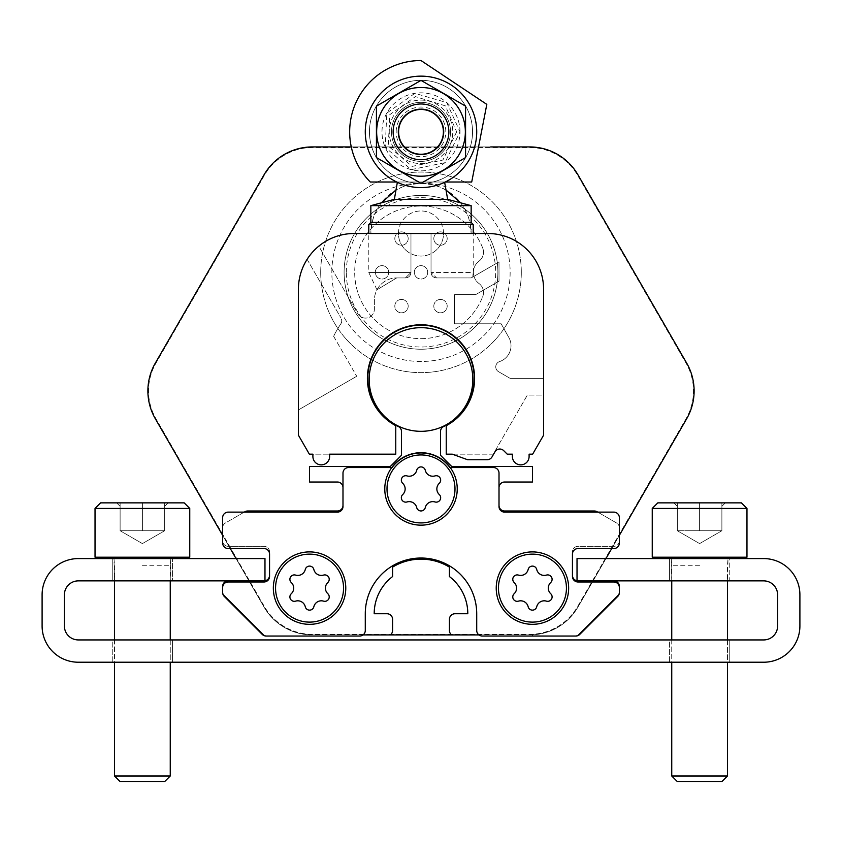<?xml version="1.0" encoding="UTF-8"?>
<svg xmlns="http://www.w3.org/2000/svg" width="842" height="842" viewBox="0 0 842 842"><rect width="100%" height="100%" fill="white"/><g stroke="black" fill="none" stroke-linecap="round" stroke-linejoin="round"><path stroke-width="0.63" stroke-dasharray="4.21 3.16" d="M440.503 231.876A6.683 6.683 0 0 1 447.186 238.56A6.683 6.683 0 0 1 440.503 245.243A6.683 6.683 0 0 1 433.819 238.56A6.683 6.683 0 0 1 443.85 232.771A6.683 6.683 0 0 1 443.85 244.348A6.683 6.683 0 0 1 433.819 238.56A6.683 6.683 0 0 1 440.503 231.876M401.497 231.876A6.683 6.683 0 0 1 408.181 238.56A6.683 6.683 0 0 1 401.497 245.243A6.683 6.683 0 0 1 394.814 238.56A6.683 6.683 0 0 1 404.844 232.771A6.683 6.683 0 0 1 404.844 244.348A6.683 6.683 0 0 1 394.814 238.56A6.683 6.683 0 0 1 401.497 231.876M421 265.651A6.683 6.683 0 0 1 427.683 272.334A6.683 6.683 0 0 1 421 279.028A6.683 6.683 0 0 1 414.317 272.334A6.683 6.683 0 0 1 424.347 266.546A6.683 6.683 0 0 1 424.347 278.123A6.683 6.683 0 0 1 414.317 272.334A6.683 6.683 0 0 1 421 265.651M381.994 265.651A6.683 6.683 0 0 1 388.678 272.334A6.683 6.683 0 0 1 381.994 279.028A6.683 6.683 0 0 1 375.311 272.334A6.683 6.683 0 0 1 385.341 266.546A6.683 6.683 0 0 1 385.341 278.123A6.683 6.683 0 0 1 375.311 272.334A6.683 6.683 0 0 1 381.994 265.651M440.503 299.426A6.683 6.683 0 0 1 447.186 306.12A6.683 6.683 0 0 1 440.503 312.803A6.683 6.683 0 0 1 433.819 306.12A6.683 6.683 0 0 1 443.85 300.331A6.683 6.683 0 0 1 443.85 311.908A6.683 6.683 0 0 1 433.819 306.12A6.683 6.683 0 0 1 440.503 299.426M401.497 299.426A6.683 6.683 0 0 1 408.181 306.12A6.683 6.683 0 0 1 401.497 312.803A6.683 6.683 0 0 1 394.814 306.12A6.683 6.683 0 0 1 404.844 300.331A6.683 6.683 0 0 1 404.844 311.908A6.683 6.683 0 0 1 394.814 306.12A6.683 6.683 0 0 1 401.497 299.426M619.365 587.558A5.568 5.568 0 0 0 613.797 581.99L578.022 581.99A5.568 5.568 0 0 1 572.444 576.412L572.444 551.899A5.568 5.568 0 0 1 578.022 546.332L613.018 546.332L619.365 535.333L619.365 527.808A5.568 5.568 0 0 0 616.576 522.987L597.746 512.115L504.579 512.115A5.568 5.568 0 0 1 499.011 506.547L499.011 473.109A5.568 5.568 0 0 0 493.433 467.542L449.533 467.542A35.659 35.659 0 0 0 392.467 467.542L348.567 467.542A5.568 5.568 0 0 0 342.989 473.109L342.989 505.432A5.568 5.568 0 0 1 337.421 510.999L247.674 510.999A5.568 5.568 0 0 0 244.885 511.747L225.424 522.987A5.568 5.568 0 0 0 222.635 527.808L222.635 535.333L228.982 546.332L263.978 546.332L228.203 546.332L228.982 546.332L230.266 548.552M222.635 535.333L222.635 540.753A5.568 5.568 0 0 0 228.203 546.332A5.568 5.568 0 0 1 222.635 540.753L222.635 542.985A5.568 5.568 0 0 0 228.203 548.552L263.978 548.552A5.568 5.568 0 0 1 269.556 554.131L269.556 551.899A5.568 5.568 0 0 0 263.978 546.332A5.568 5.568 0 0 1 269.556 551.899L269.556 576.412A5.568 5.568 0 0 1 263.978 581.99L228.203 581.99A5.568 5.568 0 0 0 222.635 587.558M236.055 558.583L264.051 607.061A55.719 55.719 0 0 0 312.298 634.921L309.561 634.921L309.561 636.036L359.702 636.036A5.568 5.568 0 0 0 363.049 634.921L309.561 634.921L309.561 636.036L267.293 636.036A5.568 5.568 0 0 1 263.346 634.405A5.568 5.568 0 0 0 267.293 636.036L266.177 636.036A5.568 5.568 0 0 1 262.241 634.405L224.267 596.431A5.568 5.568 0 0 1 222.635 592.494L222.635 591.379A5.568 5.568 0 0 0 224.267 595.326L263.346 634.405L224.267 595.326A5.568 5.568 0 0 1 222.635 591.379L222.635 586.442A5.568 5.568 0 0 1 228.203 580.875L263.978 580.875A5.568 5.568 0 0 0 269.556 575.297M611.734 548.552L613.018 546.332L613.797 546.332A5.568 5.568 0 0 0 619.365 540.753L619.365 535.333L577.949 607.061L593.073 580.875L578.022 580.875A5.568 5.568 0 0 1 572.444 575.297M155.349 363.07A55.719 55.719 0 0 0 155.349 418.79L264.051 607.061A55.719 55.719 0 0 0 312.298 634.921L529.702 634.921A55.719 55.719 0 0 0 577.949 607.061L686.651 418.79A55.719 55.719 0 0 0 686.651 363.07L577.949 174.799A55.719 55.719 0 0 0 529.702 146.94L312.298 146.94A55.719 55.719 0 0 0 264.051 174.799L155.349 363.07A55.719 55.719 0 0 0 155.349 418.79L264.051 607.061A55.719 55.719 0 0 0 312.298 634.921L529.702 634.921A55.719 55.719 0 0 0 577.949 607.061L686.651 418.79A55.719 55.719 0 0 0 686.651 363.07L577.949 174.799A55.719 55.719 0 0 0 529.702 146.94L312.298 146.94A55.719 55.719 0 0 0 264.051 174.799L155.349 363.07A55.719 55.719 0 0 0 155.349 418.79L264.051 607.061A55.719 55.719 0 0 0 312.298 634.921L529.702 634.921A55.719 55.719 0 0 0 577.949 607.061A55.719 55.719 0 0 1 529.702 634.921L478.951 634.921A5.568 5.568 0 0 0 482.298 636.036L574.707 636.036A5.568 5.568 0 0 0 578.654 634.405L617.733 595.326A5.568 5.568 0 0 0 619.365 591.379L619.365 586.442A5.568 5.568 0 0 0 613.797 580.875L593.073 580.875L605.945 558.583M532.439 636.036L532.439 634.921L532.439 636.036M574.707 636.036L575.823 636.036A5.568 5.568 0 0 0 579.759 634.405L617.733 596.431A5.568 5.568 0 0 0 619.365 592.494L619.365 591.379A5.568 5.568 0 0 1 617.733 595.326L578.654 634.405A5.568 5.568 0 0 1 574.707 636.036M472.825 379.5A51.825 51.825 0 0 0 395.087 334.621A51.825 51.825 0 0 0 395.087 424.379A51.825 51.825 0 0 0 472.825 379.5M244.254 512.115L228.203 512.115A5.568 5.568 0 0 0 222.635 517.683L222.635 527.808A5.568 5.568 0 0 1 225.424 522.987L244.254 512.115L337.421 512.115A5.568 5.568 0 0 0 342.989 506.547L342.989 505.432M572.444 554.131L572.444 551.899A5.568 5.568 0 0 1 578.022 546.332L613.797 546.332A5.568 5.568 0 0 0 619.365 540.753L619.365 542.985A5.568 5.568 0 0 1 613.797 548.552L578.022 548.552A5.568 5.568 0 0 0 572.444 554.131M499.011 505.432A5.568 5.568 0 0 0 504.579 510.999L594.326 510.999A5.568 5.568 0 0 1 597.115 511.747L616.576 522.987A5.568 5.568 0 0 1 619.365 527.808L619.365 517.683A5.568 5.568 0 0 0 613.797 512.115L597.746 512.115M342.989 487.602A5.568 5.568 0 0 0 337.421 482.024L309.561 482.024L309.561 466.426L390.351 466.426L401.497 455.28L401.497 431.557A5.568 5.568 0 0 0 398.298 426.515A53.214 53.214 0 0 1 379.31 345.315A53.214 53.214 0 0 1 462.69 345.315A53.214 53.214 0 0 1 443.702 426.515A5.568 5.568 0 0 0 440.503 431.557L440.503 455.28L451.649 466.426L532.439 466.426L532.439 482.024L504.579 482.024A5.568 5.568 0 0 0 499.011 487.602M451.649 634.921A5.568 5.568 0 0 1 449.418 630.469L449.418 619.323A5.568 5.568 0 0 1 454.985 613.744L467.805 613.744A46.805 46.805 0 0 0 449.418 576.559L449.418 567.119A54.604 54.604 0 0 0 392.582 567.119L392.582 576.559A46.805 46.805 0 0 0 374.195 613.744L387.015 613.744A5.568 5.568 0 0 1 392.582 619.323L392.582 630.469A5.568 5.568 0 0 1 390.351 634.921M450.217 467.542L449.533 467.542A35.659 35.659 0 0 0 392.467 467.542L391.783 467.542A36.217 36.217 0 0 0 432.251 523.356A36.217 36.217 0 0 0 450.217 467.542A36.217 36.217 0 0 0 391.783 467.542M568.655 588.116A36.217 36.217 0 0 0 514.336 556.751A36.217 36.217 0 0 0 514.336 619.48A36.217 36.217 0 0 0 568.655 588.116M345.778 588.116A36.217 36.217 0 0 0 291.448 556.751A36.217 36.217 0 0 0 291.448 619.48A36.217 36.217 0 0 0 345.778 588.116M363.049 634.921A5.568 5.568 0 0 0 365.281 630.469L365.281 613.744A55.719 55.719 0 0 1 421 558.025A55.719 55.719 0 0 1 476.719 613.744L476.719 630.469A5.568 5.568 0 0 0 478.951 634.921M490.707 146.94L351.293 146.94L490.707 146.94M312.624 147.497A55.719 55.719 0 0 0 264.367 175.357L155.991 363.07A55.719 55.719 0 0 0 155.991 418.79L264.367 606.503A55.719 55.719 0 0 0 312.624 634.363L529.376 634.363A55.719 55.719 0 0 0 577.633 606.503L686.009 418.79A55.719 55.719 0 0 0 686.009 363.07L577.633 175.357A55.719 55.719 0 0 0 529.376 147.497L312.624 147.497A55.719 55.719 0 0 0 264.367 175.357L155.991 363.07A55.719 55.719 0 0 0 155.991 418.79L264.367 606.503A55.719 55.719 0 0 0 312.624 634.363L529.376 634.363A55.719 55.719 0 0 0 577.633 606.503L686.009 418.79A55.719 55.719 0 0 0 686.009 363.07L577.633 175.357A55.719 55.719 0 0 0 529.376 147.497L312.624 147.497M686.651 418.79A55.719 55.719 0 0 0 686.651 363.07M577.949 174.799A55.719 55.719 0 0 0 529.702 146.94M312.298 146.94A55.719 55.719 0 0 0 264.051 174.799M521.293 272.334A100.293 100.293 0 0 0 421 172.042A100.293 100.293 0 0 0 320.707 272.334A100.293 100.293 0 0 0 421 372.638A100.293 100.293 0 0 0 521.293 272.334M320.707 272.334A100.293 100.293 0 0 1 471.152 185.482A100.293 100.293 0 0 1 471.152 359.197A100.293 100.293 0 0 1 320.707 272.334M331.843 272.334A89.157 89.157 0 0 1 465.573 195.133A89.157 89.157 0 0 1 465.573 349.546A89.157 89.157 0 0 1 331.843 272.334A89.157 89.157 0 0 1 465.573 195.133A89.157 89.157 0 0 1 465.573 349.546A89.157 89.157 0 0 1 331.843 272.334M344.104 272.334A76.896 76.896 0 0 1 459.448 205.743A76.896 76.896 0 0 1 459.448 338.926A76.896 76.896 0 0 1 344.104 272.334A76.896 76.896 0 0 1 459.448 205.743A76.896 76.896 0 0 1 459.448 338.926A76.896 76.896 0 0 1 344.104 272.334A76.896 76.896 0 0 1 459.448 205.743A76.896 76.896 0 0 1 459.448 338.926A76.896 76.896 0 0 1 344.104 272.334M482.74 248.137A66.308 66.308 0 0 0 380.973 219.478A66.308 66.308 0 0 0 380.973 325.201A66.308 66.308 0 0 0 482.74 296.531A66.308 66.308 0 0 1 380.973 325.201A66.308 66.308 0 0 1 380.973 219.478A66.308 66.308 0 0 1 482.74 248.137A11.146 11.146 0 0 1 479.003 261.157A13.935 13.935 0 0 0 479.003 283.522A11.146 11.146 0 0 1 482.74 296.531A11.146 11.146 0 0 0 479.003 283.522A13.935 13.935 0 0 1 479.003 261.157A11.146 11.146 0 0 0 482.74 248.137M514.167 593.715A7.704 7.704 0 0 0 514.167 582.517A4.399 4.399 0 0 1 518.451 575.097A7.704 7.704 0 0 0 528.155 569.497A4.399 4.399 0 0 1 536.722 569.497A7.704 7.704 0 0 0 546.426 575.097A4.399 4.399 0 0 1 550.71 582.517A7.704 7.704 0 0 0 550.71 593.715A4.399 4.399 0 0 1 546.426 601.135A7.704 7.704 0 0 0 536.722 606.745A4.399 4.399 0 0 1 528.155 606.745A7.704 7.704 0 0 0 518.451 601.135A4.399 4.399 0 0 1 514.167 593.715M416.716 507.558A7.704 7.704 0 0 0 407.012 501.958A4.399 4.399 0 0 1 402.729 494.538A7.704 7.704 0 0 0 402.729 483.329A4.399 4.399 0 0 1 407.012 475.909A7.704 7.704 0 0 0 416.716 470.31A4.399 4.399 0 0 1 425.284 470.31A7.704 7.704 0 0 0 434.988 475.909A4.399 4.399 0 0 1 439.271 483.329A7.704 7.704 0 0 0 439.271 494.538A4.399 4.399 0 0 1 434.988 501.958A7.704 7.704 0 0 0 425.284 507.558A4.399 4.399 0 0 1 416.716 507.558M291.29 593.715A7.704 7.704 0 0 0 291.29 582.517A4.399 4.399 0 0 1 295.574 575.097A7.704 7.704 0 0 0 305.278 569.497A4.399 4.399 0 0 1 313.845 569.497A7.704 7.704 0 0 0 323.549 575.097A4.399 4.399 0 0 1 327.833 582.517A7.704 7.704 0 0 0 327.833 593.715A4.399 4.399 0 0 1 323.549 601.135A7.704 7.704 0 0 0 313.845 606.745A4.399 4.399 0 0 1 305.278 606.745A7.704 7.704 0 0 0 295.574 601.135A4.399 4.399 0 0 1 291.29 593.715M777.608 594.799L777.608 626.006A13.935 13.935 0 0 1 763.683 639.941L78.317 639.941A13.935 13.935 0 0 1 64.392 626.006L64.392 594.799A13.935 13.935 0 0 1 78.317 580.875L264.977 580.875L264.977 558.583L78.317 558.583A36.217 36.217 0 0 0 42.1 594.799L42.1 626.006A36.217 36.217 0 0 0 78.317 662.222L763.683 662.222A36.217 36.217 0 0 0 799.9 626.006L799.9 594.799A36.217 36.217 0 0 0 763.683 558.583L577.023 558.583L577.023 580.875L763.683 580.875A13.935 13.935 0 0 1 777.608 594.799L777.608 626.006L777.608 594.799A13.935 13.935 0 0 0 763.683 580.875M777.608 626.006A13.935 13.935 0 0 1 763.683 639.941L78.317 639.941A13.935 13.935 0 0 1 64.392 626.006L64.392 594.799A13.935 13.935 0 0 1 78.317 580.875L264.977 580.875L264.977 558.583L78.317 558.583A36.217 36.217 0 0 0 42.1 594.799L42.1 626.006A36.217 36.217 0 0 0 78.317 662.222L763.683 662.222A36.217 36.217 0 0 0 799.9 626.006L799.9 594.799A36.217 36.217 0 0 0 763.683 558.583L577.023 558.583L577.023 580.875L577.023 558.583L763.683 558.583A36.217 36.217 0 0 1 799.9 594.799M172.547 662.222L172.547 639.941L172.547 662.222L112.249 662.222L172.547 662.222L112.249 662.222L172.547 662.222L112.249 662.222L112.249 639.941L172.547 639.941L112.249 639.941L172.547 639.941L112.249 639.941L112.249 662.222M729.751 662.222L729.751 639.941L729.751 662.222L669.453 662.222L729.751 662.222L669.453 662.222L729.751 662.222L669.453 662.222L669.453 639.941L729.751 639.941L669.453 639.941L729.751 639.941L669.453 639.941L669.453 662.222M729.751 558.583L669.453 558.583L729.751 558.583L729.751 580.875L669.453 580.875L729.751 580.875L669.453 580.875L729.751 580.875L729.751 558.583L669.453 558.583L729.751 558.583M142.393 580.875L172.547 580.875L142.393 580.875M172.547 558.583L112.249 558.583L172.547 558.583L172.547 580.875L172.547 558.583L112.249 558.583L172.547 558.583M189.755 557.193L188.366 558.583L96.43 558.583L188.366 558.583L96.43 558.583L188.366 558.583L96.43 558.583L95.03 557.193L189.755 557.193L95.03 557.193L189.755 557.193L189.755 508.442L95.03 508.442L189.755 508.442L95.03 508.442L95.03 557.193M95.03 508.442L100.608 502.863L142.393 502.863L142.393 530.723L164.685 530.723L120.111 530.723L164.685 530.723L164.685 502.863L120.111 502.863L120.111 506.316L120.111 502.863L116.659 502.863L164.685 502.863L142.393 502.863L164.685 502.863L164.685 506.316L164.685 502.863L168.137 502.863L142.393 502.863L184.188 502.863L100.608 502.863L142.393 502.863L120.111 502.863L120.111 506.316L120.111 502.863L116.659 502.863L164.685 502.863L142.393 502.863L164.685 502.863L164.685 506.316L164.685 502.863L168.137 502.863L164.685 502.863L164.685 530.723L120.111 530.723L164.685 530.723L153.539 530.723L164.685 530.723L164.685 502.863L164.685 530.723L131.257 530.723L153.539 530.723L142.393 530.723L142.393 502.863L184.188 502.863L189.755 508.442M142.393 565.277L170.252 565.277L142.393 565.277M114.533 580.875L113.975 558.583L114.533 565.277L114.533 775.998L170.252 775.998L114.533 775.998L170.252 775.998L170.252 565.277L170.81 558.583L113.975 558.583L170.81 558.583L170.252 580.875M114.533 775.998L120.006 781.471L164.79 781.471L120.006 781.471L164.79 781.471L170.252 775.998M120.111 530.723L120.111 502.863L120.111 530.723L120.111 502.863L120.111 530.723L142.393 543.595L164.685 530.723L142.393 543.595L120.111 530.723M652.245 508.442L657.812 502.863L699.607 502.863L699.607 530.723L688.461 530.723L721.889 530.723L677.315 530.723L721.889 530.723L721.889 502.863L677.315 502.863L677.315 506.316L677.315 502.863L673.863 502.863L721.889 502.863L699.607 502.863L721.889 502.863L721.889 506.316L721.889 502.863L725.341 502.863L699.607 502.863L741.392 502.863L657.812 502.863L699.607 502.863L677.315 502.863L677.315 506.316L677.315 502.863L673.863 502.863L721.889 502.863L699.607 502.863L721.889 502.863L721.889 506.316L721.889 502.863L725.341 502.863L721.889 502.863L721.889 530.723L677.315 530.723L721.889 530.723L710.743 530.723L721.889 530.723L721.889 502.863L721.889 530.723L688.461 530.723L710.743 530.723L699.607 530.723L699.607 502.863L741.392 502.863L746.97 508.442L652.245 508.442L746.97 508.442L746.97 557.193L652.245 557.193L746.97 557.193L652.245 557.193L652.245 508.442L746.97 508.442M699.607 558.583L653.634 558.583L699.607 558.583M699.607 565.277L671.748 565.277L699.607 565.277M671.748 580.875L671.19 558.583L671.748 565.277L671.748 775.998L727.467 775.998L671.748 775.998L727.467 775.998L727.467 565.277L728.025 558.583L727.467 580.875M671.748 775.998L677.21 781.471L721.994 781.471L677.21 781.471L721.994 781.471L727.467 775.998M677.315 530.723L677.315 502.863L677.315 530.723L677.315 502.863L677.315 530.723L699.607 543.595L721.889 530.723L699.607 543.595L677.315 530.723M42.1 626.006A36.217 36.217 0 0 0 78.317 662.222M763.683 662.222A36.217 36.217 0 0 0 799.9 626.006M763.683 639.941L78.317 639.941M64.392 626.006L64.392 594.799M78.317 580.875L264.977 580.875L264.977 558.583M78.317 558.583A36.217 36.217 0 0 0 42.1 594.799M142.393 530.723L142.393 502.863L142.393 530.723M699.607 530.723L699.607 502.863L699.607 530.723M543.585 378.384L510.157 378.384L543.585 378.384L543.585 289.227A55.719 55.719 0 0 0 487.865 233.508L431.03 233.508L431.03 272.345A5.568 5.568 0 0 0 436.598 277.923L431.03 272.513L473.215 272.513L473.215 233.508L410.97 233.508L410.97 272.345A5.568 5.568 0 0 1 405.402 277.923L396.677 277.923A22.292 22.292 0 0 0 374.385 300.205L374.385 309.172A8.915 8.915 0 0 1 357.745 313.624L318.792 246.159A55.719 55.719 0 0 1 354.135 233.508A55.719 55.719 0 0 0 298.415 289.227L298.415 435.219L309.351 454.164L395.761 454.164L395.761 425.673A53.604 53.604 0 0 1 379.553 344.389A53.604 53.604 0 0 1 462.447 344.389A53.604 53.604 0 0 1 446.239 425.673L446.239 454.164L493.254 454.164L527.355 395.098L543.585 395.098L543.585 435.219L543.585 289.227A55.719 55.719 0 0 0 487.865 233.508L471.152 233.508L470.268 224.14L468.457 217.31L464.595 208.721L460.679 202.848M472.751 276.997L473.215 272.513L431.03 272.513L436.598 277.923L471.173 277.923L499.011 261.851L499.011 281.154L475.656 294.637L454.427 294.637L454.427 323.781L501.127 323.781L508.863 337.526A16.714 16.714 0 0 1 499.58 361.576A5.568 5.568 0 0 0 498.559 371.69L510.157 378.384L498.559 371.69A5.568 5.568 0 0 1 499.58 361.576A16.714 16.714 0 0 0 508.863 337.526L501.127 323.781L454.427 323.781L454.427 294.637L475.656 294.637L499.011 281.154L499.011 261.851L471.173 277.923L436.598 277.923A5.568 5.568 0 0 1 431.03 272.345L431.03 233.508L368.785 233.508L368.785 272.513L410.97 272.513L405.402 277.923L396.677 277.923L376.974 289.774L396.677 277.923A22.292 22.292 0 0 0 374.385 300.205L374.385 309.172A8.915 8.915 0 0 1 357.745 313.624L318.792 246.159A55.719 55.719 0 0 1 354.135 233.508L370.848 233.508L371.732 224.14L373.543 217.31L377.405 208.721L381.321 202.848M446.007 190.039L439.271 186.808L432.125 184.608L421 183.367L409.875 184.608L402.729 186.808L395.993 190.039M471.152 233.508A50.152 50.152 0 0 0 421 183.367A50.152 50.152 0 0 0 370.848 233.508M445.292 181.998L396.708 181.998M370.28 181.998L471.72 181.998M396.182 131.857A24.818 24.818 0 0 1 433.409 110.365A24.818 24.818 0 0 1 433.409 153.349A24.818 24.818 0 0 1 396.182 131.857M465.521 131.857A44.521 44.521 0 0 0 398.74 93.294A44.521 44.521 0 0 0 398.74 170.41A44.521 44.521 0 0 0 465.521 131.857A44.521 44.521 0 0 0 398.74 93.294A44.521 44.521 0 0 0 398.74 170.41A44.521 44.521 0 0 0 465.521 131.857M376.974 289.774L368.785 272.513L410.97 272.513L405.402 277.923L396.677 277.923L405.402 277.923A5.568 5.568 0 0 0 410.97 272.345L410.97 233.508L354.135 233.508M410.97 233.508L410.97 272.345L410.97 233.508L431.03 233.508M467.584 459.732L487.181 459.732L467.584 459.732L452.27 454.164L467.584 459.732L452.27 454.164L493.254 454.164L527.355 395.098L543.585 395.098L543.585 435.219L532.649 454.164L543.585 435.219L532.649 454.164L529.102 454.164L532.649 454.164L529.102 454.164L529.102 456.501L529.102 454.164M312.898 454.164L312.898 456.501L312.898 454.164L329.622 454.164L329.622 456.501L329.622 454.164M443.545 233.508A22.545 22.545 0 0 0 421 210.963A22.545 22.545 0 0 0 398.455 233.508A22.545 22.545 0 0 0 421 256.052A22.545 22.545 0 0 0 443.545 233.508M487.181 459.732A5.568 5.568 0 0 0 492.002 456.953A5.568 5.568 0 0 1 487.181 459.732A5.568 5.568 0 0 0 492.002 456.953L494.959 451.828A5.568 5.568 0 0 1 503.727 450.67L507.221 454.164L512.378 454.164L512.378 456.501A8.357 8.357 0 0 0 520.735 464.868A8.357 8.357 0 0 0 529.102 456.501A8.357 8.357 0 0 1 520.735 464.868A8.357 8.357 0 0 1 512.378 456.501A8.357 8.357 0 0 0 520.735 464.868A8.357 8.357 0 0 0 529.102 456.501M312.898 456.501A8.357 8.357 0 0 0 321.265 464.868A8.357 8.357 0 0 0 329.622 456.501A8.357 8.357 0 0 1 321.265 464.868A8.357 8.357 0 0 1 312.898 456.501A8.357 8.357 0 0 0 321.265 464.868A8.357 8.357 0 0 0 329.622 456.501M492.002 456.953L494.959 451.828L492.002 456.953M494.959 451.828A5.568 5.568 0 0 1 503.727 450.67L507.221 454.164L512.378 454.164L512.378 456.501M298.415 289.227A55.719 55.719 0 0 1 307.109 259.347A55.719 55.719 0 0 0 298.415 289.227L298.415 409.928L356.713 376.269L298.415 409.928M503.727 450.67L507.221 454.164L512.378 454.164M543.585 289.227A55.719 55.719 0 0 0 487.865 233.508M333.642 336.316L356.713 376.269L333.642 336.316A96.956 96.956 0 0 1 340.768 323.949A96.956 96.956 0 0 0 333.642 336.316M340.768 323.949A5.568 5.568 0 0 0 340.989 318.034A5.568 5.568 0 0 1 340.768 323.949M307.109 259.347L340.989 318.034L307.109 259.347M421 181.998L444.587 181.998L421 181.998M394.351 199.354L447.649 199.354M370.848 205.648L471.152 205.648M370.848 222.372L471.152 222.372M465.573 131.857A44.573 44.573 0 0 0 398.708 93.251A44.573 44.573 0 0 0 398.708 170.463A44.573 44.573 0 0 0 465.573 131.857A44.573 44.573 0 0 0 398.708 93.251A44.573 44.573 0 0 0 398.708 170.463A44.573 44.573 0 0 0 465.573 131.857A44.573 44.573 0 0 0 398.708 93.251A44.573 44.573 0 0 0 398.708 170.463A44.573 44.573 0 0 0 465.573 131.857A44.573 44.573 0 0 0 398.708 93.251A44.573 44.573 0 0 0 398.708 170.463A44.573 44.573 0 0 0 465.573 131.857L465.573 157.591L421 183.324L376.427 157.591L376.427 106.124L421 80.379L465.573 106.124L465.573 131.857M460.006 131.857A39.006 39.006 0 0 0 401.497 98.072A39.006 39.006 0 0 0 401.497 165.632A39.006 39.006 0 0 0 460.006 131.857L444.902 162.674L411.296 169.631L385.204 147.35L386.825 113.06L414.895 93.336L446.797 102.598L460.006 131.857M448.86 131.857A27.86 27.86 0 0 0 407.065 107.723A27.86 27.86 0 0 0 407.065 155.98A27.86 27.86 0 0 0 448.86 131.857A27.86 27.86 0 0 0 407.065 107.723A27.86 27.86 0 0 0 407.065 155.98A27.86 27.86 0 0 0 448.86 131.857A27.86 27.86 0 0 0 407.065 107.723A27.86 27.86 0 0 0 407.065 155.98A27.86 27.86 0 0 0 448.86 131.857A27.86 27.86 0 0 1 407.065 155.98A27.86 27.86 0 0 1 407.065 107.723A27.86 27.86 0 0 1 448.86 131.857A27.86 27.86 0 0 1 407.065 155.98A27.86 27.86 0 0 1 407.065 107.723A27.86 27.86 0 0 1 448.86 131.857M398.455 233.508A22.545 22.545 0 0 1 421 210.963A22.545 22.545 0 0 1 443.545 233.508A22.545 22.545 0 0 1 421 256.052A22.545 22.545 0 0 1 398.455 233.508M465.352 131.857A44.352 44.352 0 0 0 398.824 93.441A44.352 44.352 0 0 0 398.824 170.263A44.352 44.352 0 0 0 465.352 131.857A44.352 44.352 0 0 0 382.584 109.681A44.352 44.352 0 0 0 409.517 174.694A44.352 44.352 0 0 0 465.352 131.857A44.352 44.352 0 0 1 382.584 154.033A44.352 44.352 0 0 1 409.517 89.01A44.352 44.352 0 0 1 465.352 131.857M376.427 106.124L376.427 157.591L421 183.324L465.573 157.591L465.573 106.124L421 80.379L376.427 106.124L421 80.379L465.573 106.124L465.573 157.591L421 183.324L376.427 157.591L376.427 106.124M444.039 131.857A23.039 23.039 0 0 0 409.486 111.902A23.039 23.039 0 0 0 409.486 151.802A23.039 23.039 0 0 0 444.039 131.857A23.039 23.039 0 0 0 409.486 111.902A23.039 23.039 0 0 0 409.486 151.802A23.039 23.039 0 0 0 444.039 131.857A23.039 23.039 0 0 1 409.486 151.802A23.039 23.039 0 0 1 409.486 111.902A23.039 23.039 0 0 1 444.039 131.857A23.039 23.039 0 0 1 409.486 151.802A23.039 23.039 0 0 1 409.486 111.902A23.039 23.039 0 0 1 444.039 131.857M421 161.39A29.533 29.533 0 0 0 446.576 117.091A29.533 29.533 0 0 0 395.424 117.091A29.533 29.533 0 0 0 421 161.39A29.533 29.533 0 0 0 446.576 117.091A29.533 29.533 0 0 0 395.424 117.091A29.533 29.533 0 0 0 421 161.39M421 163.611A31.764 31.764 0 0 0 448.502 115.975A31.764 31.764 0 0 0 393.498 115.975A31.764 31.764 0 0 0 421 163.611M421 183.398A51.541 51.541 0 0 0 465.637 106.081A51.541 51.541 0 0 0 376.363 106.081A51.541 51.541 0 0 0 421 183.398M421 187.577A55.719 55.719 0 0 0 469.257 103.998A55.719 55.719 0 0 0 372.743 103.998A55.719 55.719 0 0 0 421 187.577A55.719 55.719 0 0 0 469.257 103.998A55.719 55.719 0 0 0 372.743 103.998A55.719 55.719 0 0 0 421 187.577M421 102.324A29.533 29.533 0 0 1 446.576 146.624A29.533 29.533 0 0 1 395.424 146.624A29.533 29.533 0 0 1 421 102.324A29.533 29.533 0 0 1 446.576 146.624A29.533 29.533 0 0 1 395.424 146.624A29.533 29.533 0 0 1 421 102.324M421 100.093A31.764 31.764 0 0 1 448.502 147.739A31.764 31.764 0 0 1 393.498 147.739A31.764 31.764 0 0 1 421 100.093M421 80.316A51.541 51.541 0 0 1 465.637 157.622A51.541 51.541 0 0 1 376.363 157.622A51.541 51.541 0 0 1 421 80.316M421 76.138A55.719 55.719 0 0 1 469.257 159.717A55.719 55.719 0 0 1 372.743 159.717A55.719 55.719 0 0 1 421 76.138M346.336 272.334A74.664 74.664 0 0 1 458.332 207.679A74.664 74.664 0 0 1 458.332 337A74.664 74.664 0 0 1 346.336 272.334M368.785 224.593L473.215 224.593M669.453 558.583L669.453 580.875L669.453 558.583M112.249 558.583L112.249 580.875L112.249 558.583M164.685 506.316L168.137 502.863L164.685 506.316M120.111 506.316L116.659 502.863L120.111 506.316M721.889 506.316L725.341 502.863L721.889 506.316M677.315 506.316L673.863 502.863L677.315 506.316M745.57 558.583L746.97 557.193M653.634 558.583L652.245 557.193M114.533 639.941L114.533 662.222M170.252 639.941L170.252 662.222M671.748 639.941L671.748 662.222M727.467 639.941L727.467 662.222M456.659 131.857L442.86 160.033L412.127 166.4L388.267 146.013L389.751 114.67L415.422 96.63L445.407 105.86L456.659 131.857"/><path stroke-width="1.26" d="M327.833 582.517A4.399 4.399 0 0 0 323.549 575.097A7.704 7.704 0 0 1 313.845 569.497A4.399 4.399 0 0 0 305.278 569.497A7.704 7.704 0 0 1 295.574 575.097A4.399 4.399 0 0 0 291.29 582.517A7.704 7.704 0 0 1 291.29 593.715A4.399 4.399 0 0 0 295.574 601.135A7.704 7.704 0 0 1 305.278 606.745A4.399 4.399 0 0 0 313.845 606.745A7.704 7.704 0 0 1 323.549 601.135A4.399 4.399 0 0 0 327.833 593.715A7.704 7.704 0 0 1 327.833 582.517M550.71 582.517A4.399 4.399 0 0 0 546.426 575.097A7.704 7.704 0 0 1 536.722 569.497A4.399 4.399 0 0 0 528.155 569.497A7.704 7.704 0 0 1 518.451 575.097A4.399 4.399 0 0 0 514.167 582.517A7.704 7.704 0 0 1 514.167 593.715A4.399 4.399 0 0 0 518.451 601.135A7.704 7.704 0 0 1 528.155 606.745A4.399 4.399 0 0 0 536.722 606.745A7.704 7.704 0 0 1 546.426 601.135A4.399 4.399 0 0 0 550.71 593.715A7.704 7.704 0 0 1 550.71 582.517M269.556 575.297A5.568 5.568 0 0 1 263.978 580.875L228.203 580.875A5.568 5.568 0 0 0 222.635 586.442L222.635 592.494A5.568 5.568 0 0 0 224.267 596.431L262.241 634.405A5.568 5.568 0 0 0 266.177 636.036L359.702 636.036A5.568 5.568 0 0 0 365.281 630.469L365.281 613.744A55.719 55.719 0 0 1 421 558.025A55.719 55.719 0 0 1 476.719 613.744L476.719 630.469A5.568 5.568 0 0 0 482.298 636.036L575.823 636.036A5.568 5.568 0 0 0 579.759 634.405L617.733 596.431A5.568 5.568 0 0 0 619.365 592.494L619.365 586.442A5.568 5.568 0 0 0 613.797 580.875L578.022 580.875A5.568 5.568 0 0 1 572.444 575.297M597.746 512.115L597.115 511.747A5.568 5.568 0 0 0 594.326 510.999L504.579 510.999A5.568 5.568 0 0 1 499.011 505.432M342.989 487.602A5.568 5.568 0 0 0 337.421 482.024L309.561 482.024L309.561 466.426L390.351 466.426L401.497 455.28L401.497 431.557A5.568 5.568 0 0 0 398.298 426.515A53.214 53.214 0 0 1 379.31 345.315A53.214 53.214 0 0 1 462.69 345.315A53.214 53.214 0 0 1 443.702 426.515A5.568 5.568 0 0 0 440.503 431.557L440.503 455.28L451.649 466.426L532.439 466.426L532.439 482.024L504.579 482.024A5.568 5.568 0 0 0 499.011 487.602M244.254 512.115L244.885 511.747A5.568 5.568 0 0 1 247.674 510.999L337.421 510.999A5.568 5.568 0 0 0 342.989 505.432M619.365 587.558A5.568 5.568 0 0 0 613.797 581.99L578.022 581.99A5.568 5.568 0 0 1 572.444 576.412L572.444 554.131A5.568 5.568 0 0 1 578.022 548.552L613.797 548.552A5.568 5.568 0 0 0 619.365 542.985L619.365 517.683A5.568 5.568 0 0 0 613.797 512.115L504.579 512.115A5.568 5.568 0 0 1 499.011 506.547L499.011 473.109A5.568 5.568 0 0 0 493.433 467.542L450.217 467.542M391.783 467.542L348.567 467.542A5.568 5.568 0 0 0 342.989 473.109L342.989 506.547A5.568 5.568 0 0 1 337.421 512.115L228.203 512.115A5.568 5.568 0 0 0 222.635 517.683L222.635 542.985A5.568 5.568 0 0 0 228.203 548.552L263.978 548.552A5.568 5.568 0 0 1 269.556 554.131L269.556 576.412A5.568 5.568 0 0 1 263.978 581.99L228.203 581.99A5.568 5.568 0 0 0 222.635 587.558M363.049 634.921L478.951 634.921M451.649 634.921A5.568 5.568 0 0 1 449.418 630.469L449.418 619.323A5.568 5.568 0 0 1 454.985 613.744L467.805 613.744A46.805 46.805 0 0 0 449.418 576.559L449.418 567.119A54.604 54.604 0 0 0 392.582 567.119L392.582 576.559A46.805 46.805 0 0 0 374.195 613.744L387.015 613.744A5.568 5.568 0 0 1 392.582 619.323L392.582 630.469A5.568 5.568 0 0 1 390.351 634.921M472.825 379.5A51.825 51.825 0 0 0 395.087 334.621A51.825 51.825 0 0 0 395.087 424.379A51.825 51.825 0 0 0 472.825 379.5M345.778 588.116A36.217 36.217 0 0 0 291.448 556.751A36.217 36.217 0 0 0 291.448 619.48A36.217 36.217 0 0 0 345.778 588.116A36.217 36.217 0 0 0 291.448 556.751A36.217 36.217 0 0 0 291.448 619.48A36.217 36.217 0 0 0 345.778 588.116M568.655 588.116A36.217 36.217 0 0 0 514.336 556.751A36.217 36.217 0 0 0 514.336 619.48A36.217 36.217 0 0 0 568.655 588.116A36.217 36.217 0 0 0 514.336 556.751A36.217 36.217 0 0 0 514.336 619.48A36.217 36.217 0 0 0 568.655 588.116M416.716 507.558A7.704 7.704 0 0 0 407.012 501.958A4.399 4.399 0 0 1 402.729 494.538A7.704 7.704 0 0 0 402.729 483.329A4.399 4.399 0 0 1 407.012 475.909A7.704 7.704 0 0 0 416.716 470.31A4.399 4.399 0 0 1 425.284 470.31A7.704 7.704 0 0 0 434.988 475.909A4.399 4.399 0 0 1 439.271 483.329A7.704 7.704 0 0 0 439.271 494.538A4.399 4.399 0 0 1 434.988 501.958A7.704 7.704 0 0 0 425.284 507.558A4.399 4.399 0 0 1 416.716 507.558M384.783 488.939A36.217 36.217 0 0 1 439.114 457.564A36.217 36.217 0 0 1 439.114 520.303A36.217 36.217 0 0 1 384.783 488.939M605.945 558.583L611.734 548.552M686.651 418.79L619.365 535.333L686.651 418.79A55.719 55.719 0 0 0 686.651 363.07L577.949 174.799A55.719 55.719 0 0 0 529.702 146.94L490.707 146.94L529.702 146.94M312.298 146.94L351.293 146.94L312.298 146.94A55.719 55.719 0 0 0 264.051 174.799L155.349 363.07A55.719 55.719 0 0 0 155.349 418.79L222.635 535.333M230.266 548.552L236.055 558.583M264.051 174.799L155.349 363.07M686.651 363.07L577.949 174.799M189.755 508.442L95.03 508.442L100.608 502.863L184.188 502.863L189.755 508.442L189.755 557.193L95.03 557.193L96.43 558.583L78.317 558.583A36.217 36.217 0 0 0 42.1 594.799L42.1 626.006A36.217 36.217 0 0 0 78.317 662.222L112.249 662.222M172.547 662.222L669.453 662.222M729.751 662.222L763.683 662.222A36.217 36.217 0 0 0 799.9 626.006L799.9 594.799A36.217 36.217 0 0 0 763.683 558.583L577.023 558.583L577.023 580.875L763.683 580.875A13.935 13.935 0 0 1 777.608 594.799A13.935 13.935 0 0 0 763.683 580.875M777.608 626.006A13.935 13.935 0 0 1 763.683 639.941A13.935 13.935 0 0 0 777.608 626.006L777.608 594.799M78.317 639.941A13.935 13.935 0 0 1 64.392 626.006A13.935 13.935 0 0 0 78.317 639.941L763.683 639.941M64.392 594.799A13.935 13.935 0 0 1 78.317 580.875A13.935 13.935 0 0 0 64.392 594.799L64.392 626.006M78.317 580.875L264.977 580.875L264.977 558.583L188.366 558.583L189.755 557.193M42.1 594.799L42.1 626.006M78.317 662.222L763.683 662.222M799.9 626.006L799.9 594.799M264.977 558.583L78.317 558.583M170.252 662.222L170.252 775.998L114.533 775.998L114.533 662.222M170.252 775.998L164.79 781.471L120.006 781.471L114.533 775.998M746.97 508.442L741.392 502.863L657.812 502.863L652.245 508.442L652.245 557.193L746.97 557.193L746.97 508.442L652.245 508.442M727.467 662.222L727.467 775.998L671.748 775.998L671.748 662.222M727.467 775.998L721.994 781.471L677.21 781.471L671.748 775.998M487.865 233.508L473.215 233.508L473.215 224.593L368.785 224.593L368.785 233.508L354.135 233.508A55.719 55.719 0 0 0 298.415 289.227L298.415 435.219L309.351 454.164L312.898 454.164L312.898 456.501A8.357 8.357 0 0 0 321.265 464.868A8.357 8.357 0 0 0 329.622 456.501L329.622 454.164L395.761 454.164L395.761 425.673A53.604 53.604 0 0 1 379.553 344.389A53.604 53.604 0 0 1 462.447 344.389A53.604 53.604 0 0 1 446.239 425.673L446.239 454.164L452.27 454.164L467.584 459.732L487.181 459.732A5.568 5.568 0 0 0 492.002 456.953L494.959 451.828A5.568 5.568 0 0 1 503.727 450.67L507.221 454.164L512.378 454.164L512.378 456.501A8.357 8.357 0 0 0 520.735 464.868A8.357 8.357 0 0 0 529.102 456.501L529.102 454.164L532.649 454.164L543.585 435.219L543.585 289.227A55.719 55.719 0 0 0 487.865 233.508L354.135 233.508M543.585 378.384L543.585 289.227M460.679 202.848L446.007 190.039M395.993 190.039L381.321 202.848M396.708 181.998L370.28 181.998A71.317 71.317 0 0 1 421 60.529L486.813 104.376L471.72 181.998L445.292 181.998M312.898 454.164L312.898 456.501M329.622 456.501L329.622 454.164M467.584 459.732L487.181 459.732M503.727 450.67A5.568 5.568 0 0 0 494.959 451.828M512.378 454.164L512.378 456.501M529.102 456.501L529.102 454.164M298.415 289.227L298.415 409.928M444.65 182.314L447.649 199.354L394.351 199.354L370.848 205.648L370.848 222.372L368.785 224.593M447.649 199.354L471.152 205.648L370.848 205.648M471.152 205.648L471.152 222.372L370.848 222.372M448.86 131.857A27.86 27.86 0 0 0 407.065 107.723A27.86 27.86 0 0 0 407.065 155.98A27.86 27.86 0 0 0 448.86 131.857M443.397 131.857A22.397 22.397 0 0 0 409.801 112.46A22.397 22.397 0 0 0 409.801 151.244A22.397 22.397 0 0 0 443.397 131.857M421 76.138A55.719 55.719 0 0 1 469.257 159.717A55.719 55.719 0 0 1 372.743 159.717A55.719 55.719 0 0 1 421 76.138M465.352 131.857A44.352 44.352 0 0 1 398.824 170.263A44.352 44.352 0 0 1 398.824 93.441A44.352 44.352 0 0 1 465.352 131.857M376.427 157.591L421 183.324L465.573 157.591L465.573 106.124L421 80.379L376.427 106.124L376.427 157.591M343.547 588.116A33.985 33.985 0 0 0 292.563 558.678A33.985 33.985 0 0 0 292.563 617.554A33.985 33.985 0 0 0 343.547 588.116M566.434 588.116A33.985 33.985 0 0 0 515.451 558.678A33.985 33.985 0 0 0 515.451 617.554A33.985 33.985 0 0 0 566.434 588.116M387.015 488.939A33.985 33.985 0 0 1 437.998 459.5A33.985 33.985 0 0 1 437.998 518.367A33.985 33.985 0 0 1 387.015 488.939M95.03 508.442L95.03 557.193M114.533 580.875L114.533 639.941M170.252 580.875L170.252 639.941M745.57 558.583L746.97 557.193M653.634 558.583L652.245 557.193M671.748 580.875L671.748 639.941M727.467 580.875L727.467 639.941M397.35 182.314L394.351 199.354M471.152 222.372L473.215 224.593"/></g></svg>

